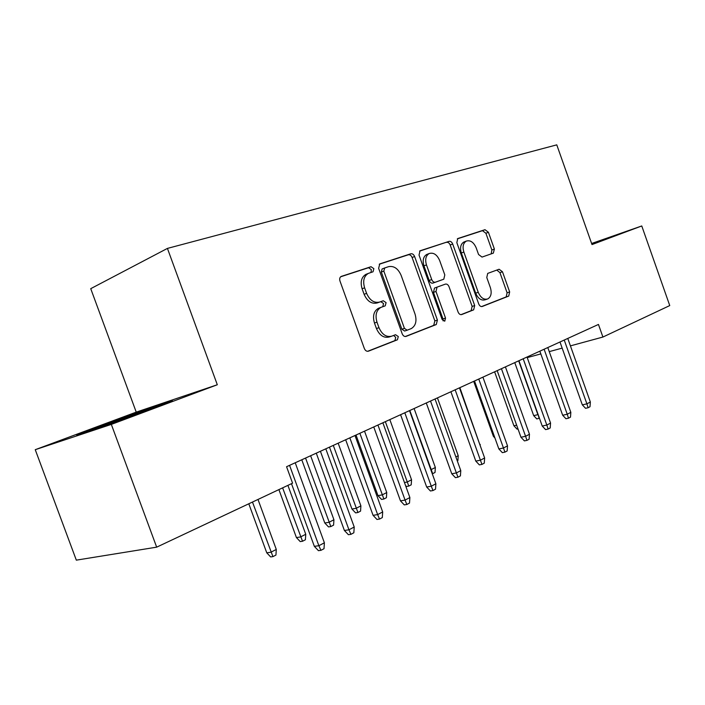 <?xml version="1.0" encoding="UTF-8"?>
<svg xmlns="http://www.w3.org/2000/svg" width="705" height="705" viewBox="0 0 705 705"><rect width="100%" height="100%" fill="white"/><g stroke="black" fill="none" stroke-linecap="round" stroke-linejoin="round"><path stroke-width="1.06" d="M373.853 268.658L371.033 266.719L341.176 276.439C339.748 277.338 339.343 278.863 339.969 281.004L364.344 348.517C365.331 350.72 366.715 351.601 368.477 351.161L397.417 339.792L398.29 336.549L395.514 334.716L391.848 336.135C386.384 337.457 382.092 334.637 378.973 327.684L376.981 322.15C374.989 315.179 376.285 310.27 380.867 307.433L385.247 305.82L386.084 302.639L383.282 300.753L379.581 302.066C374.055 303.238 369.737 300.33 366.6 293.351L364.608 287.807C362.643 281.004 363.877 276.201 368.318 273.408L373.051 271.769L373.853 268.658M370.971 272.474L371.359 269.654L368.548 267.715L340.665 276.774M367.613 351.319L394.87 340.621L395.743 337.369L393.61 335.457M391.16 336.364L389.301 336.972C383.846 338.285 379.563 335.474 376.444 328.548L374.461 323.022C372.469 316.069 373.773 311.169 378.347 308.341L382.727 306.719L383.564 303.547L380.77 301.669L377.06 302.983L379.581 302.066M493.35 253.13L494.381 249.041L488.415 232.28L485.005 229.689L457.757 238.554L456.831 242.652L478.739 303.978C479.62 305.988 480.784 306.816 482.255 306.481L508.728 296.082L509.662 291.94L502.471 271.751L499.087 269.239L487.71 273.399L486.776 277.532L490.398 287.684C491.958 293.104 491.094 296.849 487.789 298.911C483.85 300.004 480.66 297.792 478.228 292.293L463.855 252.037C462.321 246.768 463.141 243.119 466.313 241.092C470.385 239.938 473.681 242.194 476.192 247.86L478.563 254.505L482.035 257.078L493.35 253.13M598.457 324.441L286.565 466.719L292.566 483.172L156.669 547.159L111.328 424.401L217.307 384.754L167.429 248.407L556.774 144.851L592.006 244.573L641.761 225.961L669.75 305.573L602.916 337.043L598.457 324.441M414.611 256.505C413.694 254.417 412.425 253.509 410.803 253.791L379.748 263.908L378.629 268.314L402.185 333.782C403.137 335.924 404.441 336.787 406.106 336.382L436.272 324.538L437.408 320.07L414.611 256.505L412.108 257.501C411.191 255.413 409.922 254.505 408.301 254.796L379.255 264.234M420.268 250.716L449.094 241.357C450.61 241.092 451.817 241.974 452.698 244.009L474.694 305.556L473.663 309.848L461.713 314.545C460.189 314.906 458.981 314.06 458.091 312.024L449.032 286.724C448.133 284.67 446.917 283.807 445.375 284.124L437.047 287.138L435.99 291.473L445.534 318.105L444.758 321.207L442.106 319.444L419.026 255.06L420.039 250.813M167.429 248.407L90.733 288.671L136.232 412.125L35.25 449.693L111.328 424.401M527.234 357.611L540.832 353.91M549.248 351.628L562.158 348.12M570.424 345.873L602.916 337.043M641.761 225.961L591.618 243.489M35.25 449.693L76.325 560.149L156.669 547.159M217.307 384.754L136.232 412.125M148.27 408.565L76.748 435.223L99.881 427.512L149.469 409.473L172.443 400.422L148.27 408.565L148.579 409.402M591.839 244.097L602.916 239.718L591.671 243.639M366.723 274.042L365.833 274.395C361.392 277.188 360.149 281.982 362.106 288.768L364.608 287.807M377.06 302.983C371.544 304.155 367.226 301.264 364.106 294.293L362.106 288.768M405.296 336.523L433.716 325.366L434.853 320.907L412.108 257.501M384.763 267.926L383.82 271.081L404.423 328.371L407.155 330.196L411.253 328.601C415.756 325.825 417.025 320.986 415.042 314.086L401.136 275.373C398.149 268.587 393.972 265.679 388.614 266.657L384.763 267.926M384.613 267.988L382.101 268.984L381.317 272.068L383.82 271.081M407.014 330.248L404.617 331.033L401.876 329.217L381.317 272.068M419.572 251.13L449.094 241.357M460.964 314.668L471.107 310.685L472.138 306.402L450.187 244.996C449.305 242.969 448.107 242.088 446.591 242.353M445.375 284.124L434.518 288.045L433.452 292.372L442.978 318.942L445.534 318.105M443.092 320.881L442.978 318.942M439.62 260.427C436.994 254.575 433.513 252.275 429.16 253.536C425.785 255.677 424.886 259.458 426.463 264.886L431.716 279.55C432.632 281.621 433.875 282.493 435.443 282.176L443.789 279.198L444.811 274.924L439.62 260.427M427.3 254.267L426.648 254.514C423.282 256.664 422.383 260.436 423.952 265.856L426.463 264.886M443.63 279.259L432.914 283.102C431.345 283.419 430.103 282.546 429.186 280.475L423.952 265.856M464.384 241.841L463.802 242.071C460.629 244.097 459.81 247.737 461.334 252.998L463.855 252.037M486.935 299.202L485.234 299.766C481.295 300.85 478.113 298.656 475.681 293.165L461.334 252.998M481.533 306.596L506.172 296.92L507.107 292.786L499.933 272.641L496.813 270.068M491.191 253.879L491.861 249.984L485.904 233.267L482.493 230.676L457.307 238.863M102.357 426.217L102.049 425.371M276.289 549.451L275.946 555.055L272.932 556.624L270.649 556.924L266.754 552.808L270.843 552.253L276.289 549.451L257.995 499.448M272.932 556.624L252.469 502.057M266.754 552.808L248.803 503.784M291.491 483.683L314.342 546.34L318.863 545.723L289.57 465.353M324.388 542.797L324.018 548.702L320.951 550.332L318.863 545.723L324.388 542.797L295.228 462.771M320.951 550.332L318.431 550.667L314.342 546.34M305.75 534.275L305.406 539.757L302.524 541.255L300.224 541.59L296.417 537.562L300.541 536.954L305.75 534.275L287.904 485.366M302.524 541.255L282.626 487.86M296.417 537.562L278.907 489.605M333.923 519.761L333.588 525.128L330.821 526.564L328.512 526.917L324.785 522.987L328.944 522.326L333.923 519.761L310.632 455.738M330.821 526.564L305.556 458.056M324.785 522.987L301.775 459.783M316.281 453.165L344.392 530.468L348.949 529.799L320.414 451.279M354.218 527.014L353.848 532.777L350.923 534.337L348.949 529.799L354.218 527.014L325.807 448.821M350.923 534.337L348.393 534.698L344.392 530.468M345.67 439.761L373.068 515.329L377.651 514.606L349.839 437.858M382.683 511.945L382.313 517.585L379.528 519.065L377.651 514.606L382.683 511.945L354.994 435.505M379.528 519.065L376.981 519.462L373.068 515.329M148.676 409.764L101.952 426.754M94.188 429.415L155.752 406.996M360.898 505.864L360.563 511.125L357.92 512.5L355.593 512.879L351.945 509.028L356.131 508.323L360.898 505.864L338.162 443.181M357.92 512.5L333.289 445.401M351.945 509.028L329.473 447.146M386.754 492.548L386.419 497.695L383.881 499.017L381.546 499.422L377.977 495.65L382.18 494.901L386.754 492.548L364.529 431.152M383.881 499.017L359.867 433.284M377.977 495.65L356.025 435.038M373.747 426.948L400.475 500.867L405.067 500.092L377.942 425.036M409.878 497.545L409.508 503.062L406.847 504.489L405.067 500.092L409.878 497.545L382.868 422.788M406.847 504.489L404.291 504.903L400.475 500.867M400.59 414.707L426.675 487.032L431.284 486.212L404.811 412.777M435.884 483.78L435.523 489.182L432.976 490.539L431.284 486.212L435.884 483.78L409.517 410.627M432.976 490.539L430.411 490.98L426.675 487.032M404.45 482.537L407.164 482.035L411.553 479.779L389.83 419.616M411.553 479.779L411.218 484.82L408.785 486.089L385.353 421.652M408.785 486.089L406.433 486.512L405.551 485.569M426.287 402.978L451.764 473.786L456.373 472.932L430.526 401.048M460.779 470.605L460.418 475.893L457.977 477.197L456.373 472.932L460.779 470.605L435.038 398.995M457.977 477.197L455.412 477.655L451.764 473.786M430.825 469.741L435.355 467.512L414.108 408.539M435.355 467.512L435.02 472.465L432.685 473.681L409.808 410.495M450.9 391.751L475.796 461.096L480.413 460.215L455.157 389.812M484.635 457.977L484.273 463.159L481.938 464.401L480.413 460.215L484.635 457.977L459.475 387.838M481.938 464.401L479.365 464.886L475.796 461.096M455.871 456.946L458.224 455.73L437.435 397.893M458.224 455.73L457.898 460.585L457.289 460.903M474.509 380.982L498.849 448.926L503.458 448.01L478.765 379.034M507.512 445.868L507.159 450.944L504.912 452.143L503.458 448.01L507.512 445.868L482.916 377.149M504.912 452.143L502.348 452.645L498.849 448.926M479.832 444.599L459.863 387.662M480.211 444.406L480.14 445.445M497.166 370.645L520.969 437.25L525.577 436.307L501.431 368.697M529.464 434.245L529.12 439.224L526.961 440.369L525.577 436.307L529.464 434.245L505.414 366.882M526.961 440.369L524.397 440.889L520.969 437.25M494.91 437.946L493.394 436.333L473.698 381.352M493.394 436.333L494.267 436.148M518.933 360.713L542.224 426.031L546.824 425.062L523.198 358.774M550.561 423.079L550.208 427.961L548.137 429.063L546.824 425.062L550.561 423.079L527.023 357.03M548.137 429.063L545.582 429.601L542.224 426.031M517.999 428.948L517.065 429.142L513.91 425.785L494.61 371.808M513.91 425.785L516.659 425.194M539.854 351.169L562.66 415.245L567.243 414.249L544.119 349.231M570.838 412.346L570.495 417.131L568.503 418.197L567.243 414.249L570.838 412.346L547.794 347.547M568.503 418.197L565.948 418.744L562.66 415.245M539.448 418.241L536.778 418.92L533.676 415.624L537.897 414.69L518.686 360.828M539.122 418.409L538.135 414.566M533.676 415.624L514.765 362.617M559.981 341.987L582.321 404.864L586.895 403.85L564.238 340.048M590.349 402.017L590.006 406.723L588.093 407.746L586.895 403.85L590.349 402.017L567.781 338.435M588.093 407.746L585.547 408.301L582.321 404.864M368.548 267.715L371.033 266.719M380.77 301.669L383.282 300.753M364.106 294.293L366.6 293.351M382.603 306.772L385.124 305.864M378.911 308.103L381.423 307.204M374.461 323.022L376.981 322.15M376.444 328.548L378.973 327.684M394.8 340.647L397.347 339.819M434.853 320.907L437.408 320.07M433.637 325.402L436.192 324.573M408.301 254.796L410.803 253.791M401.876 329.217L404.423 328.371M450.187 244.996L452.698 244.009M472.138 306.402L474.694 305.556M471.028 310.72L473.593 309.883M434.668 287.984L437.197 287.076M433.452 292.372L435.99 291.473M429.186 280.475L431.716 279.55M432.914 283.102L435.443 282.176M475.681 293.165L478.228 292.293M499.933 272.641L502.471 271.751M507.107 292.786L509.662 291.94M506.102 296.946L508.666 296.109M482.493 230.676L485.005 229.689M485.904 233.267L488.415 232.28M491.861 249.984L494.381 249.041M365.833 274.395L368.318 273.408M382.727 306.719L385.247 305.82M378.347 308.341L380.867 307.433M394.87 340.621L397.417 339.792M433.716 325.366L436.272 324.538M382.101 268.984L384.595 267.997M471.107 310.685L473.663 309.848M434.518 288.045L437.047 287.138M426.648 254.514L429.16 253.536M463.802 242.071L466.313 241.092M506.172 296.92L508.728 296.082"/></g></svg>
